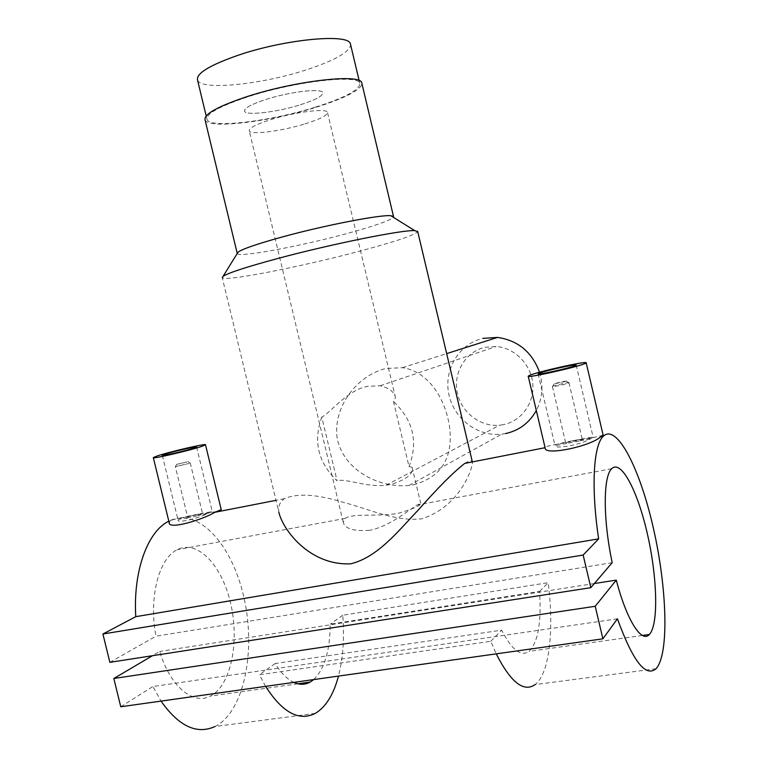 <?xml version="1.0" encoding="UTF-8"?>
<svg xmlns="http://www.w3.org/2000/svg" width="768" height="768" viewBox="0 0 768 768"><rect width="100%" height="100%" fill="white"/><g stroke="black" fill="none" stroke-linecap="round" stroke-linejoin="round"><path stroke-width="0.58" stroke-dasharray="3.84 2.88" d="M300.365 104.774C315.658 99.878 323.126 95.837 322.771 92.65C321.878 88.013 290.064 91.642 266.198 99.36C251.098 104.323 243.878 108.298 244.55 111.293C246.086 115.91 277.238 112.138 300.365 104.774C315.658 99.878 323.126 95.837 322.771 92.65C321.878 88.013 290.064 91.642 266.198 99.36C251.098 104.323 243.878 108.298 244.55 111.293C246.086 115.91 277.238 112.138 300.365 104.774M304.934 123.898C320.246 119.098 327.754 115.229 327.456 112.31C326.659 108.048 294.931 111.984 271.037 119.539C255.917 124.387 248.659 128.189 249.274 130.934C250.714 135.168 281.779 131.107 304.934 123.898M197.587 80.266C201.581 90.826 262.099 84.394 306.461 69.802C334.618 60.538 349.344 52.234 350.65 44.88M315.379 107.155C345.36 97.651 360.154 89.693 359.789 83.299C358.637 74.208 295.853 81.178 248.611 96.576C219.341 106.301 205.498 114 207.082 119.683C210.701 128.698 270.922 121.2 315.379 107.155M568.742 382.944L568.982 382.752C569.472 381.984 554.63 385.258 552.691 386.352L552.451 386.592C552.672 387.168 566.995 383.962 568.742 382.944M582.067 439.651L582.288 439.402C582.797 438.653 567.888 441.562 565.968 442.8L566.851 443.443L578.534 441.149L582.067 439.651M566.246 381.312L566.4 381.216C567.418 380.486 555.734 383.03 554.208 383.875L566.246 381.312M592.598 437.587L590.486 438.816C582.461 444.24 555.398 449.491 555.053 445.747L555.581 444.835C560.266 442.656 594.451 436.608 593.098 437.078L592.598 437.587M603.091 434.909C603.936 436.493 553.411 444.24 546.048 446.698L545.146 447.965M189.254 463.392L175.334 466.627L189.254 463.392M188.65 516.691L187.91 517.555C189.571 517.776 192.701 517.162 197.309 515.722L202.55 513.619C199.92 513.696 195.293 514.723 188.65 516.691M187.19 461.894L176.755 464.323L187.19 461.894M180.288 518.323C188.304 515.472 213.878 511.517 212.246 511.459L206.899 513.84C197.088 518.707 177.35 523.421 178.051 520.061L180.288 518.323M221.222 509.635C224.045 511.392 185.069 515.99 172.608 519.83L170.477 520.963L169.2 522.778M413.51 484.79C441.043 477.36 453.101 458.275 449.683 427.546C445.315 397.267 427.402 371.146 402.413 367.699L385.766 368.486C356.88 375.686 332.4 407.222 337.258 438.845C344.093 470.438 378.826 488.246 408.902 485.491L413.51 484.79M539.549 372.221C543.562 385.651 542.486 398.41 536.314 410.486M321.792 417.11C313.008 441.264 318.106 462.499 337.085 480.826L321.792 417.11C330.634 412.598 347.328 390.096 367.651 386.294L380.141 385.766C389.299 388.08 394.416 392.035 395.51 397.632L393.504 401.53L409.027 466.598L412.099 467.213C413.76 473.693 406.762 479.443 391.114 484.454L386.17 485.174C366.96 487.757 345.658 478.003 337.085 480.826M503.434 424.656L499.526 425.242C479.99 427.152 460.694 411.859 457.114 391.93C453.293 372.038 465.984 351.542 485.146 347.29L496.09 346.502C514.637 347.818 531.072 364.339 532.752 383.616C534.605 402.883 521.434 421.104 503.434 424.656M237.187 253.546L237.283 253.69C239.741 257.578 300.442 246.202 346.33 233.712C373.795 226.253 389.482 220.781 393.379 217.315M464.765 463.402C469.046 460.57 471.581 460.07 472.358 461.885C473.203 467.52 459.859 507.034 421.622 518.822C395.222 521.923 367.978 508.637 343.574 502.435C317.002 494.227 297.302 492.979 284.458 498.672C279.85 501.792 277.987 506.314 278.87 512.256L222.278 277.814C225.514 281.635 300.902 266.765 357.888 251.635C394.57 241.91 414.518 235.248 417.744 231.658M205.104 120.115C208.848 129.36 270.586 121.661 316.147 107.28C345.101 98.141 360.365 90.278 361.949 83.702M369.485 530.342C353.434 531.398 344.678 528.662 343.21 522.115L345.235 518.39C352.502 512.957 378.259 516.922 398.026 513.37C413.414 508.867 420.979 505.507 420.701 503.29L417.293 504.96C409.382 509.654 388.81 526.838 369.485 530.342M265.594 686.362L259.411 674.765L490.762 641.299L496.234 653.856M655.997 668.755L535.104 684.595C549.542 673.738 554.227 629.51 548.16 582.682L342.778 615.216C344.515 637.68 343.085 657.974 338.486 676.09M617.443 618.816L152.88 686.525L161.03 701.098M315.264 713.386L215.021 726.509C244.234 711.792 256.128 650.544 243.936 597.552C232.205 544.339 197.99 506.419 168.806 521.174M313.738 679.574C324.576 668.947 330.067 650.486 330.211 624.192L539.568 591.446C541.546 622.483 538.032 642.451 529.027 651.37C520.925 656.957 511.805 649.891 501.667 630.163L275.136 663.533C281.021 673.018 287.251 679.306 293.837 682.378M612.192 562.694L155.981 636.182C148.474 597.773 158.957 558.278 177.11 549.734C197.558 539.03 222.24 565.536 230.774 603.917C239.635 642.134 230.88 685.795 210.346 696.096C193.248 705.485 170.074 686.304 159.706 651.437L152.438 655.728M594.374 583.536L159.706 651.437M109.862 662.333L155.981 636.182M120.768 706.771L152.88 686.525M505.546 433.574L501.715 434.17C477.571 437.021 453.418 418.378 448.733 393.782C443.75 369.226 459.283 343.69 483.024 338.352M409.027 466.598C418.416 441.917 413.242 420.23 393.504 401.53M342.778 615.216L330.211 624.192M275.136 663.533L259.411 674.765M490.762 641.299L501.667 630.163M539.568 591.446L548.16 582.682M395.51 397.632L327.456 112.31M359.146 80.611L359.789 83.299M206.179 115.939L207.082 119.683M343.21 522.115L249.274 130.934M568.982 382.752L582.288 439.402M566.4 381.216L568.944 382.819M538.128 373.91L555.014 445.594M176.755 464.323L175.334 466.627L187.68 517.354M196.598 446.986L212.246 511.459M402.413 367.699L446.678 353.606M386.17 485.174L499.526 425.242M284.458 498.672L275.99 500.333M170.477 520.963L168.835 521.29M611.702 468.72L417.293 504.96M345.235 518.39L177.11 549.734M642.442 635.453L529.027 651.37M297.946 683.798L210.346 696.096M412.099 467.213L420.701 503.29M380.141 385.766L496.09 346.502M408.902 485.491L501.715 434.17M162.326 455.453L178.051 520.061M187.901 461.587L190.195 462.979M190.234 462.931L202.55 513.619M206.899 513.84L197.309 515.722M187.91 517.555L178.426 519.418M576.202 365.078L593.098 437.078M554.026 384.058L552.451 386.592M552.422 386.544L565.728 443.098M590.486 438.816L578.534 441.149M566.851 443.443L555.053 445.747"/><path stroke-width="1.15" d="M350.65 44.88L350.41 43.853C348.912 33.293 285.782 39.024 238.656 55.075C209.462 65.242 195.773 73.642 197.587 80.266L206.179 115.939M538.771 373.43L538.118 373.853C536.669 375.446 571.536 367.651 575.664 365.443L576.202 365.078C577.286 363.562 543.427 371.136 538.771 373.43M585.418 363.341L586.176 362.794C587.702 360.528 536.563 371.952 529.267 375.485L528.221 376.147C525.869 378.614 579.35 366.662 585.418 363.341M528.24 376.243L545.146 447.965C544.272 456.077 590.65 446.342 600.605 436.838L603.091 434.909M164.717 454.358C172.771 451.594 197.914 445.776 196.598 446.986L194.39 447.936C186.662 450.634 160.781 456.634 162.307 455.366L164.717 454.358M202.214 446.237C190.608 450.326 150.912 459.523 153.312 457.584L157.066 456.01C169.45 451.786 207.427 443.002 205.507 444.816L202.214 446.237M153.341 457.709L169.2 522.778C168.317 529.805 201.36 520.301 215.021 512.256L221.222 509.635L205.507 444.816M483.024 338.352L497.52 337.421C517.997 340.416 532.013 352.013 539.549 372.221M536.314 410.486C529.354 422.88 519.101 430.57 505.546 433.574M393.379 217.315L393.504 216.47L390.845 215.731C380.573 214.483 324.077 225.418 281.453 237.187C257.126 243.926 242.669 248.899 238.061 252.125L237.187 253.546M417.744 231.658L414.739 230.64C403.056 229.632 331.459 244.013 277.325 258.614C246.557 266.928 228.49 272.822 223.104 276.298L222.278 277.814M361.949 83.702L361.738 82.8C360.586 73.469 296.15 80.611 247.661 96.422C217.651 106.397 203.462 114.298 205.104 120.115L237.235 253.469M278.87 512.256C282.394 528.758 308.88 565.728 350.63 563.818C377.645 557.414 398.256 530.928 417.734 510.605C437.981 487.69 453.658 471.955 464.765 463.402L545.088 447.696M496.234 653.856C510.72 682.339 523.68 692.582 535.104 684.595M338.486 676.09C333.533 694.694 325.795 707.126 315.264 713.386C299.002 721.584 282.451 712.579 265.594 686.362M161.03 701.098C178.8 726.307 196.8 734.784 215.021 726.509M168.806 521.174L168.442 521.366C147.638 531.677 132.989 570.989 135.773 616.675L102.912 634.013L109.862 662.333L590.842 587.664L612.192 562.694C602.899 518.966 603.178 476.093 611.702 468.72C621.158 459.197 637.766 491.155 647.462 534.269C657.312 577.229 658.742 624.71 649.344 634.483C641.635 643.526 626.64 620.131 616.291 580.109L594.374 583.536M616.291 580.109L595.219 606.278L602.89 638.822L617.443 618.816C632.717 660.912 645.571 677.558 655.997 668.755C669.35 654.528 667.027 587.693 653.386 528.211C639.965 468.509 616.781 423.024 603.216 436.33C593.482 445.248 590.88 487.354 598.646 538.858L135.773 616.675M293.837 682.378C299.654 684.979 305.098 684.883 310.166 682.09L313.738 679.574M598.646 538.858L583.162 555.053L102.912 634.013M583.162 555.053L590.842 587.664M152.438 655.728L113.827 678.499L120.768 706.771L602.89 638.822M595.219 606.278L113.827 678.499M350.41 43.853L359.146 80.611M586.176 362.794L603.101 434.976M446.678 353.606L497.52 337.421M390.845 215.731L414.739 230.64M361.738 82.8L393.504 216.47M417.648 231.274L472.358 461.885M603.216 436.33L600.605 436.838M275.99 500.333L215.021 512.256M649.344 634.483L642.442 635.453M310.166 682.09L297.946 683.798M238.061 252.125L223.104 276.298"/></g></svg>

